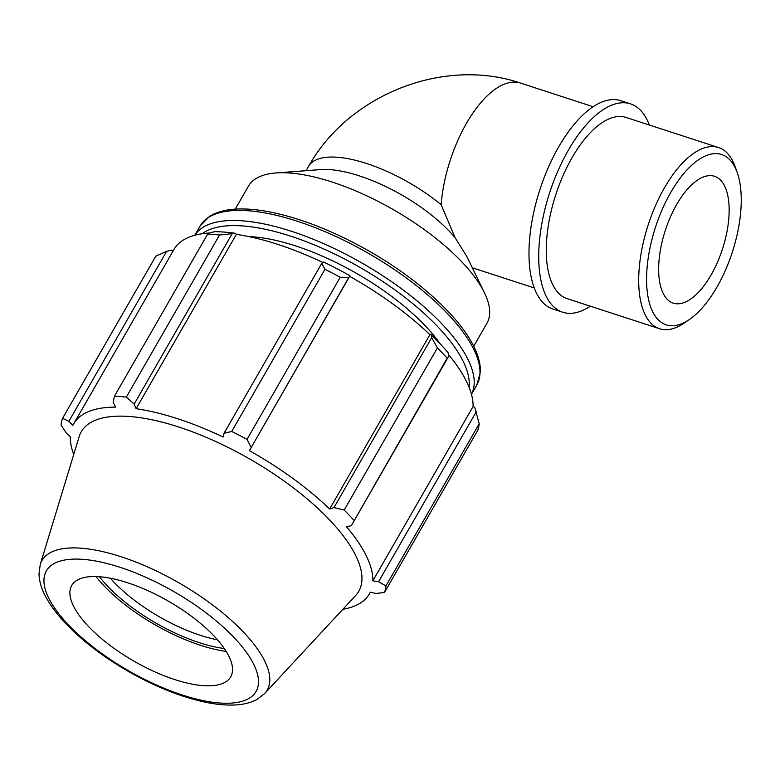 <?xml version="1.0" encoding="UTF-8"?>
<svg xmlns="http://www.w3.org/2000/svg" width="780" height="780" viewBox="0 0 780 780"><rect width="100%" height="100%" fill="white"/><g stroke="black" fill="none" stroke-linecap="round" stroke-linejoin="round"><path stroke-width="1.17" d="M306.101 170.693L308.607 166.335A95.277 35.919 -150.1 0 1 441.139 204.691L455.188 237.89A95.277 35.919 -150.1 0 0 320.522 169.601L275.964 172.955A137.543 51.86 -150.1 0 0 248.45 186.157L235.238 209.128M455.188 237.89L466.889 256.63L484.487 292.861A137.543 51.86 -150.1 0 0 484.409 292.724A137.543 51.86 -150.1 0 0 393.412 209.693A137.543 51.86 -150.1 0 0 275.964 172.955M473.704 346.252L486.915 323.281A137.543 51.86 -150.1 0 0 484.487 292.861M210.863 232.479L207.655 234.097A183.388 69.147 29.9 0 1 219.541 235.014L235.423 233.317A172.38 64.993 -150.1 0 0 214.832 231.718L210.863 232.479M235.423 233.317L236.34 234.39A170.547 64.301 29.9 0 1 322.822 262.46M349.937 275.701A172.38 64.993 -150.1 0 0 323.417 261.963L321.76 263.367L324.938 269.324A183.388 69.147 29.9 0 1 340.236 277.251L348.845 277.397L349.645 276.334A170.547 64.301 29.9 0 1 429.907 334.678L431.067 334.678L431.701 337.633L437.414 347.899A183.388 69.147 29.9 0 1 447.174 358.186L448.978 355.846L447.983 352.521A172.38 64.993 -150.1 0 0 431.067 334.678M448.627 354.695A170.547 64.301 29.9 0 1 473.09 406.507L474.718 407.277L479.203 423.784A183.388 69.147 29.9 0 1 477.701 430.404L384.472 592.547L375.901 593.443L370.285 592.186A170.547 64.301 -150.1 0 1 369.427 593.814A170.547 64.301 -150.1 0 1 342.878 609.268M219.541 235.014L126.301 397.147A183.388 69.147 -150.1 0 0 114.426 396.23L113.139 402.421L115.733 407.131A170.547 64.301 -150.1 0 0 73.73 423.784A170.547 64.301 -150.1 0 0 72.871 425.402L68.903 421.278L62.536 418.353L155.776 256.21L166.627 251.335L171.512 250.185L173.053 251.053M73.73 423.784L173.969 249.464A170.547 64.301 29.9 0 1 209.839 232.976M236.34 234.39L136.1 408.71L134.17 404.05L231.894 234.107M126.301 397.147L134.17 404.05M68.903 421.278L166.627 251.335M473.09 406.507L372.86 580.827A170.547 64.301 -150.1 0 0 366.327 555.916A170.547 64.301 -150.1 0 0 346.408 526.646L351.253 525.788L448.978 355.846M447.174 358.186L351.253 525.788M349.645 276.334L249.405 450.655L348.845 277.397M340.236 277.251L247.006 439.394L251.131 447.34M99.44 576.722A97.198 36.65 -150.1 0 0 224.309 648.531M217.493 639.824A91.689 34.574 29.9 0 1 110.389 578.233M95.998 576.547A102.248 38.551 -150.1 0 0 226.2 651.417M476.278 411.772L378.563 581.714L385.973 585.917L479.203 423.784M378.563 581.714L372.86 580.827M264.654 693.537L355.622 595.54A160.046 60.343 -150.1 0 0 355.836 555.76A160.046 60.343 -150.1 0 0 208.084 438.136A160.046 60.343 -150.1 0 0 79.18 436.585L40.248 564.496L39 574.1C39.263 581.081 41.321 588.257 45.162 595.647C49.325 603.72 55.243 611.998 62.907 620.471C79.94 639.083 101.868 656.126 128.671 671.6C155.659 686.926 181.447 697.174 206.037 702.351C216.83 704.554 226.629 705.413 235.423 704.944C243.74 704.535 250.965 702.683 257.107 699.377L264.654 693.537A129.919 48.984 -150.1 0 0 264.82 661.235A129.919 48.984 -150.1 0 0 144.885 565.763A129.919 48.984 -150.1 0 0 40.248 564.496M353.944 520.328A183.388 69.147 -150.1 0 0 344.185 510.032L437.414 347.899M431.701 337.633L333.976 507.566L344.185 510.032M333.976 507.566L329.667 508.999A170.547 64.301 -150.1 0 0 249.405 450.655M247.006 439.394A183.388 69.147 -150.1 0 0 231.709 431.467L324.938 269.324M321.76 263.367L224.035 433.3L231.709 431.467M224.035 433.3L223.158 437.053A170.547 64.301 -150.1 0 0 136.1 408.71M62.536 418.353A183.388 69.147 -150.1 0 0 61.045 424.973L66.251 433.007L70.307 436.771A170.547 64.301 -150.1 0 0 73.73 454.496M384.472 592.547A183.388 69.147 -150.1 0 0 385.973 585.917M114.426 396.23L207.655 234.097M429.907 334.678L329.667 508.999M440.086 343.756A137.543 51.86 -150.1 0 0 248.869 236.603M229.028 656.506A91.689 34.574 -150.1 0 0 144.378 589.124A91.689 34.574 -150.1 0 0 70.532 588.227A91.689 34.574 -150.1 0 0 133.975 661.148A91.689 34.574 -150.1 0 0 228.91 679.302A91.689 34.574 -150.1 0 0 229.028 656.506M737.227 172.536L735.14 166.676A95.277 42.959 108 0 0 733.034 161.636A95.277 42.959 108 0 0 718.536 147.547A95.277 42.959 108 0 0 648.2 224.835A95.277 42.959 108 0 0 659.558 328.731A95.277 42.959 108 0 0 684.236 323.037L689.374 319.517A89.554 40.385 -72 0 1 654.245 231.211A89.554 40.385 -72 0 1 735.248 167.807A89.554 40.385 -72 0 1 737.227 172.536A89.554 40.385 -72 0 1 689.374 319.517M718.536 147.547L626.116 117.458A95.277 42.959 108 0 0 555.769 194.746A95.277 42.959 108 0 0 567.128 298.642L659.558 328.731M724.688 186.166A66.69 30.069 108 0 0 714.538 176.299A66.69 30.069 108 0 0 665.301 230.402A66.69 30.069 108 0 0 673.257 303.127A66.69 30.069 108 0 0 717.346 262.519A66.69 30.069 108 0 0 724.688 186.166M649.311 125.005A109.561 49.403 108 0 0 647.205 120.081A109.561 49.403 108 0 0 630.533 103.867L620.812 100.698A109.561 49.403 108 0 0 539.916 189.589A109.561 49.403 108 0 0 552.981 309.065L562.702 312.224A109.561 49.403 108 0 0 590.333 306.189M630.533 103.867A109.561 49.403 108 0 0 549.646 192.757A109.561 49.403 108 0 0 562.702 312.224M441.139 204.691A95.277 42.959 -72 0 1 520.562 83.09L593.19 106.733M194.834 235.248L200.158 225.986A159.549 60.157 29.9 0 1 332.709 235.043A159.549 60.157 29.9 0 1 473.879 349.596A159.549 60.157 29.9 0 1 476.785 385.047L471.452 394.31A159.549 60.157 -150.1 0 0 468.098 359.658A159.549 60.157 -150.1 0 0 328.029 245.612A159.549 60.157 -150.1 0 0 194.864 235.238M202.195 233.737A155.883 58.773 29.9 0 1 336.336 254.836A155.883 58.773 29.9 0 1 463.291 361.589A155.883 58.773 29.9 0 1 469.053 387.192M253.861 664.589A120.949 45.601 29.9 0 1 126.896 669.786A120.949 45.601 29.9 0 1 72.871 559.143A120.949 45.601 29.9 0 1 253.861 664.589M534.202 287.918L472.3 267.764M308.607 166.335C348.504 94.819 443.293 56.862 520.562 83.09M200.158 225.986L209.469 216.411C222.485 208.357 242.297 206.807 268.905 211.75C299.861 217.834 332.767 230.666 367.624 250.263C417.144 278.197 459.478 316.417 474.065 346.973C478.54 356.08 480.646 364.465 480.373 372.128L476.785 385.047M370.354 592.205L369.427 593.814"/></g></svg>
